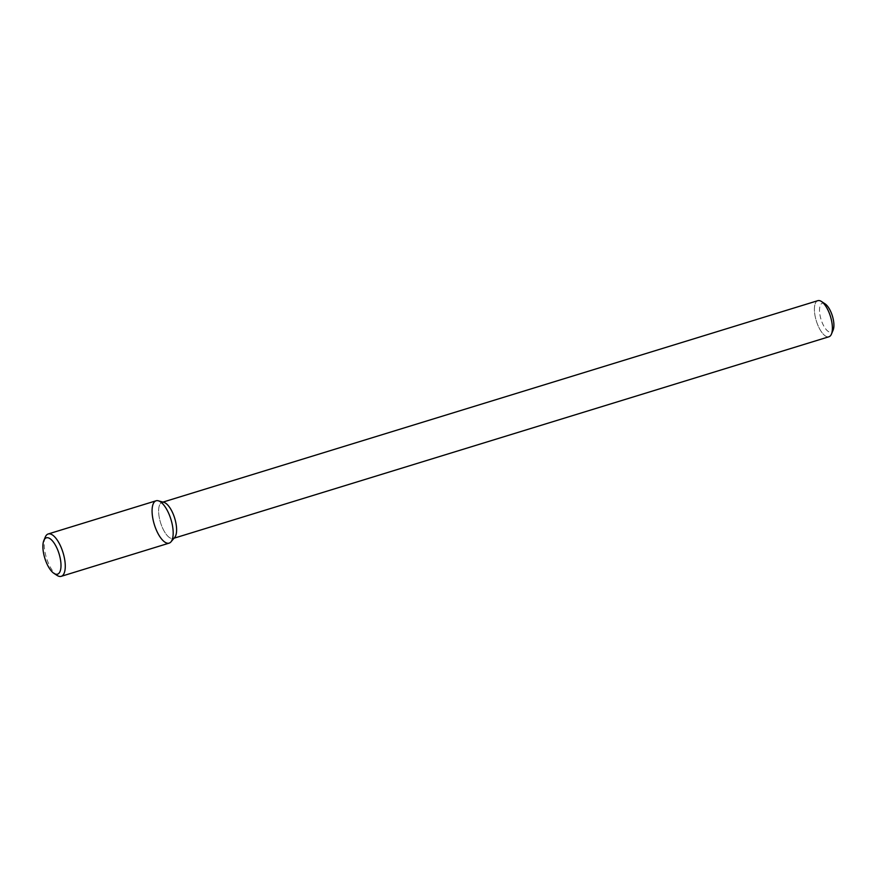 <?xml version="1.0" encoding="UTF-8"?>
<svg xmlns="http://www.w3.org/2000/svg" width="877" height="877" viewBox="0 0 877 877"><rect width="100%" height="100%" fill="white"/><g stroke="black" fill="none" stroke-linecap="round" stroke-linejoin="round"><path stroke-width="0.66" stroke-dasharray="4.38 3.29" d="M163.977 502.4A18.888 7.411 -107.1 0 0 162.059 502.378A18.888 7.411 -107.1 0 0 160.535 522.604A18.888 7.411 -107.1 0 0 173.164 538.478A18.888 7.411 -107.1 0 0 174.731 537.382A18.888 7.411 -107.1 0 1 173.164 538.478A18.888 7.411 -107.1 0 1 160.535 522.604A18.888 7.411 -107.1 0 1 162.059 502.378A18.888 7.411 -107.1 0 1 163.977 502.4M817.846 300.668A18.888 7.411 -107.1 0 0 816.312 320.894A18.888 7.411 -107.1 0 0 828.951 336.768A18.888 7.411 -107.1 0 1 816.312 320.894A18.888 7.411 -107.1 0 1 817.846 300.668M825.114 303.891A15.106 5.931 -107.1 0 0 821.047 319.436A15.106 5.931 -107.1 0 0 833.15 330.015A15.106 5.931 -107.1 0 1 821.047 319.436A15.106 5.931 -107.1 0 1 825.114 303.891M156.117 500.778A22.155 8.693 -107.1 0 0 154.319 524.512A22.155 8.693 -107.1 0 0 169.14 543.137M45.275 537.086A22.155 8.693 -107.1 0 0 46.404 557.706A22.155 8.693 -107.1 0 0 57.06 575.4M162.947 502.104L162.059 502.378L162.947 502.104M174.052 538.204L173.164 538.478L174.052 538.204"/><path stroke-width="1.32" d="M53.957 573.372L57.06 575.4A22.155 8.693 -107.1 0 0 61.226 576.332L169.14 543.137A22.155 8.693 -107.1 0 0 170.982 541.854A22.155 8.693 -107.1 0 0 168.79 513.593A22.155 8.693 -107.1 0 0 158.364 500.811A22.155 8.693 -107.1 0 0 154.319 524.512A22.155 8.693 -107.1 0 0 170.982 541.854A22.155 8.693 -107.1 0 0 168.79 513.593A22.155 8.693 -107.1 0 0 158.364 500.811A22.155 8.693 -107.1 0 0 156.117 500.778L48.202 533.972A22.155 8.693 -107.1 0 0 45.275 537.086L43.85 540.506A19.009 7.454 -107.1 0 0 44.815 558.2A19.009 7.454 -107.1 0 0 53.957 573.372A19.009 7.454 -107.1 0 0 60.82 568.406A19.009 7.454 -107.1 0 0 57.235 548.827A19.009 7.454 -107.1 0 0 43.85 540.506M172.868 513.297A18.888 7.411 -107.1 0 0 163.977 502.4L158.364 500.811L163.977 502.4A18.888 7.411 -107.1 0 1 172.868 513.297A18.888 7.411 -107.1 0 1 174.731 537.382A18.888 7.411 -107.1 0 0 172.868 513.297M828.644 311.587A18.888 7.411 -107.1 0 0 821.398 301.458A18.888 7.411 -107.1 0 0 817.846 300.668L162.947 502.104L817.846 300.668A18.888 7.411 -107.1 0 1 821.398 301.458A18.888 7.411 -107.1 0 1 828.644 311.587A18.888 7.411 -107.1 0 1 831.44 334.115A18.888 7.411 -107.1 0 0 828.644 311.587M828.951 336.768A18.888 7.411 -107.1 0 0 831.44 334.115A18.888 7.411 -107.1 0 1 828.951 336.768L174.052 538.204L828.951 336.768M830.914 311.993A15.106 5.931 -107.1 0 0 825.114 303.891L821.398 301.458L825.114 303.891A15.106 5.931 -107.1 0 1 830.914 311.993A15.106 5.931 -107.1 0 1 833.15 330.015A15.106 5.931 -107.1 0 0 830.914 311.993M61.226 576.332A22.155 8.693 -107.1 0 0 60.875 546.788A22.155 8.693 -107.1 0 0 48.202 533.972M174.731 537.382L170.982 541.854L174.731 537.382M833.15 330.015L831.44 334.115L833.15 330.015"/></g></svg>
